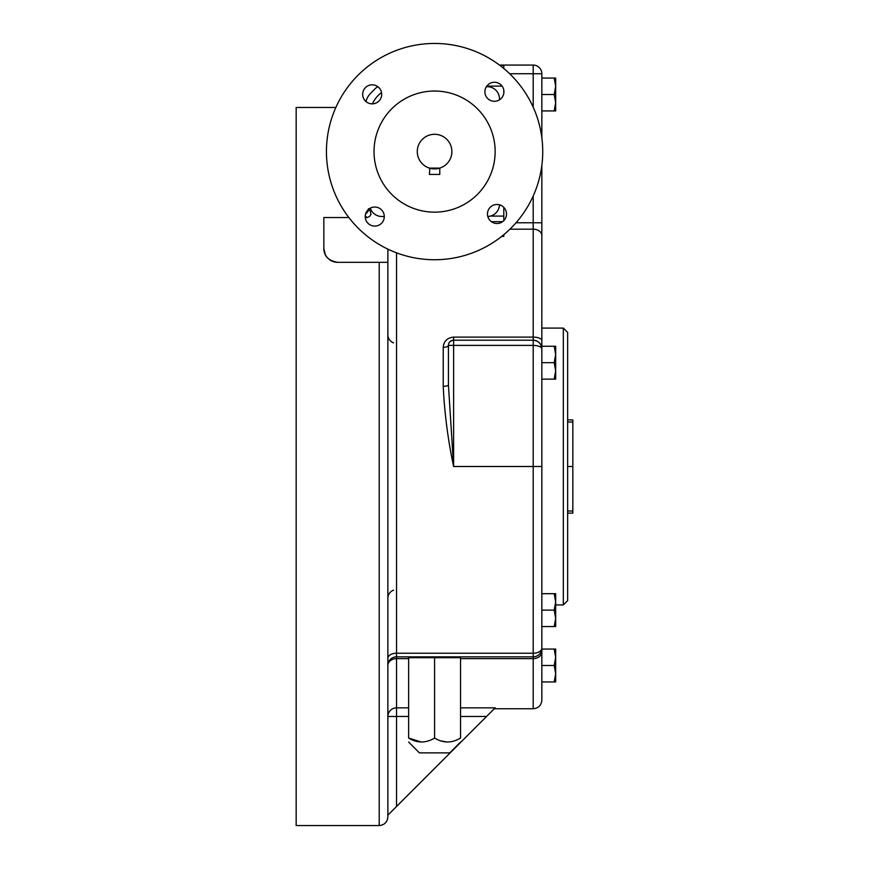 <?xml version="1.0" encoding="UTF-8"?>
<svg xmlns="http://www.w3.org/2000/svg" width="869" height="869" viewBox="0 0 869 869"><rect width="100%" height="100%" fill="white"/><g stroke="black" fill="none" stroke-linecap="round" stroke-linejoin="round"><path stroke-width="1.3" d="M541.843 224.267L541.843 238.106L541.843 224.267M499.469 65.077L503.781 65.077L503.803 68.499M541.843 649.056L541.843 651.772L541.843 648.198L541.843 649.056L555.671 649.056L555.671 657.279L554.205 649.056M541.832 370.65L541.832 362.688L554.205 362.688L555.671 370.911L555.671 379.134L554.205 379.134L555.671 370.911L555.671 354.476L554.205 346.253L541.832 346.253L541.843 322.899M541.843 288.291L541.843 238.106M503.781 65.077L533.197 65.077A8.647 8.647 0 0 1 541.843 73.735L533.197 73.735L533.197 65.077A8.647 8.647 0 0 1 541.843 73.735L541.843 137.813M541.843 165.382L541.832 362.688M541.843 371.595L541.843 648.198A8.647 8.647 0 0 1 533.197 656.845L396.525 656.845L396.525 252.814M509.918 229.177L533.197 229.177L533.197 337.107L453.618 337.107C447.177 337.845 443.711 341.245 443.233 347.318A5.192 1.934 180 0 0 448.426 345.384C448.447 342.527 450.175 340.789 453.618 340.203A5.192 5.192 0 0 0 448.426 345.384L533.197 345.384L533.197 340.203C538.443 340.724 541.322 343.603 541.843 348.849C541.322 346.753 538.443 345.601 533.197 345.384L533.197 653.238A8.647 5.051 0 0 0 541.843 648.198A8.647 8.647 0 0 1 533.197 656.845L533.197 658.637A8.647 6.865 180 0 0 541.843 651.772L541.843 700.099C541.333 705.356 538.454 708.246 533.197 708.756L533.197 658.637L460.537 658.637M554.205 379.134L541.843 379.134L541.843 423.257M460.537 707.855L495.189 707.855L387.867 815.165L387.867 716.469L408.636 716.469M434.587 134.293A17.304 17.304 0 0 1 449.566 160.244A17.304 17.304 0 0 1 419.597 160.244A17.304 17.304 0 0 1 434.587 134.293M429.797 168.217L429.395 174.43L439.779 174.43L439.779 168.097L429.395 168.097L432.588 168.782M503.803 90.202L503.803 93.331M503.803 207.354L503.803 220.639M503.803 234.695L503.803 236.411L501.674 236.411M554.205 362.688L555.671 354.476L555.671 346.253L554.205 346.253M554.205 626.56L555.671 618.348L555.671 626.56L541.843 626.56M541.843 610.125L554.205 610.125L555.671 618.348L555.671 593.69L541.843 593.69M554.205 610.125L555.671 601.913L554.205 593.69M554.205 110.928L555.671 102.716L555.671 110.928L541.843 110.928M541.843 94.493L554.205 94.493L555.671 102.716L555.671 78.058L541.843 78.058M554.205 681.937L555.671 673.714L555.671 681.937L541.843 681.937M554.205 665.491L555.671 673.714L555.671 657.279L554.205 665.491L541.843 665.491M554.205 94.493L555.671 86.27L554.205 78.058M443.233 386.281C444.461 412.905 447.926 439.649 453.618 466.512L448.426 384.989A5.192 1.303 0 0 1 443.233 386.281L443.233 347.318M541.843 340.605A8.647 3.498 0 0 0 533.197 337.107L533.197 340.203A8.647 8.647 0 0 1 541.832 348.306A8.647 8.647 0 0 0 533.197 340.203L453.618 340.203L453.618 337.107M503.803 216.099L490.377 216.099M502.065 86.118L486.759 86.118M377.83 86.683L376.136 87.812A86.52 86.52 0 0 0 369.705 94.373A17.304 17.304 0 0 0 365.914 101.499M365.295 217.522L367.12 217.522C371.563 216.109 372.019 213.144 368.478 208.647M348.86 217.522L323.844 217.522L323.844 248.491C323.985 256.203 328.591 260.809 337.693 262.329A13.839 13.839 0 0 1 329.384 259.57L330.568 260.363M325.745 255.486L327.363 257.713A13.839 13.839 0 0 1 323.844 248.491L325.288 254.639M387.867 249.131L387.867 816.903C387.357 822.15 384.467 825.039 379.221 825.55L379.221 262.329L337.693 262.329M567.653 549.295L567.663 518.304M567.653 513.101L572.834 513.101L572.834 419.923L567.653 419.923M572.834 466.512L567.653 466.512L567.653 332.414L563.318 328.091L563.318 604.933L567.653 600.609L567.653 466.512M460.537 742.061L449.729 752.88L419.445 752.88L408.636 742.061M421.367 742.061L408.636 738.053C408.636 743.277 408.636 743.277 408.636 738.053C408.636 743.277 408.636 743.277 408.636 738.053L408.636 657.714L460.537 657.714L460.537 738.053C460.537 743.277 460.537 743.277 460.537 738.053C460.537 743.277 460.537 743.277 460.537 738.053C451.815 743.277 443.157 743.277 434.587 738.053L434.587 657.714M408.636 738.053C417.207 743.277 425.864 743.277 434.587 738.053M447.318 742.061L440.713 740.888M417.848 44.754L417.283 44.84M368.836 209.299L369.162 209.907M370.835 213.665L370.998 214.447M379.221 262.329L387.867 262.329M367.12 217.522L365.262 216.077M334.663 262.003L331.849 261.048M335.858 107.474L296.166 107.474L296.166 825.55L379.221 825.55M365.632 213.883A5.192 3.183 142.1 0 0 368.565 209.342M448.426 345.384L448.426 384.989M487.802 216.468A12.112 12.112 0 0 0 499.469 204.802M499.469 99.826L499.469 98.816A12.112 12.112 0 0 0 487.357 86.704L486.358 86.704M408.636 707.855L396.525 707.855L396.525 658.637A8.647 6.865 180 0 0 387.867 665.491A8.647 8.647 0 0 1 396.525 656.845L396.525 658.637L408.636 658.637M370.303 208.158A12.112 12.112 0 0 0 381.817 216.479L384.283 216.479M496.981 204.476A9.516 9.516 0 0 0 488.747 218.749A9.516 9.516 0 0 0 505.226 218.749A9.516 9.516 0 0 0 496.981 204.476M384.283 216.566A9.516 9.516 0 0 0 369.998 208.321A9.516 9.516 0 0 0 369.998 224.81A9.516 9.516 0 0 0 384.283 216.566M434.587 212.155A60.558 60.558 0 0 0 487.031 121.312A60.558 60.558 0 0 0 382.143 121.312A60.558 60.558 0 0 0 434.587 212.155M541.43 134.847L541.333 134.293M484.891 91.766A9.516 9.516 0 0 0 499.175 100.011A9.516 9.516 0 0 0 499.175 83.533A9.516 9.516 0 0 0 484.891 91.766M372.193 103.856A9.516 9.516 0 0 0 380.426 89.583A9.516 9.516 0 0 0 363.948 89.583A9.516 9.516 0 0 0 372.193 103.856M434.587 259.744A108.147 108.147 0 0 0 528.243 97.524A108.147 108.147 0 0 0 340.93 97.524A108.147 108.147 0 0 0 434.587 259.744M451.891 44.84L449.675 44.504M327.83 134.293L327.504 136.509M417.283 258.343L419.499 258.68M327.743 168.336L327.83 168.901M541.333 168.901L541.669 166.674M451.326 258.43L451.891 258.343M381.534 92.538A29.416 29.416 0 0 0 372.377 103.856M387.867 635.956L387.867 664.361M533.197 656.845L533.197 653.238L396.525 653.238A8.647 5.051 0 0 0 387.867 658.289M541.843 466.512L453.618 466.512L453.618 340.203M541.843 235.597A8.647 6.42 0 0 0 533.197 229.177L533.197 222.768L541.843 222.768M516.012 222.768L533.197 222.768L533.197 195.992M509.636 73.735L533.197 73.735L533.197 107.191M572.834 422.008L567.653 422.008M572.834 511.015L567.653 511.015M502.608 221.671L491.365 221.671M460.537 716.469L486.564 716.469M396.525 806.519L396.525 707.855A8.647 8.614 0 0 0 387.867 716.469M387.867 665.491A8.647 8.647 0 0 1 396.525 656.845M499.892 65.392L503.781 65.392M533.197 65.077A8.647 8.647 0 0 1 541.843 73.735M494.287 708.756L533.197 708.756M555.671 604.933L563.318 604.933M541.843 328.091L563.318 328.091M457.083 657.714L457.083 656.845M412.091 657.714L412.091 656.845M393.559 590.127C389.964 591.648 388.063 594.353 387.867 598.263M393.559 342.897C389.964 341.376 388.063 338.66 387.867 334.761"/></g></svg>

